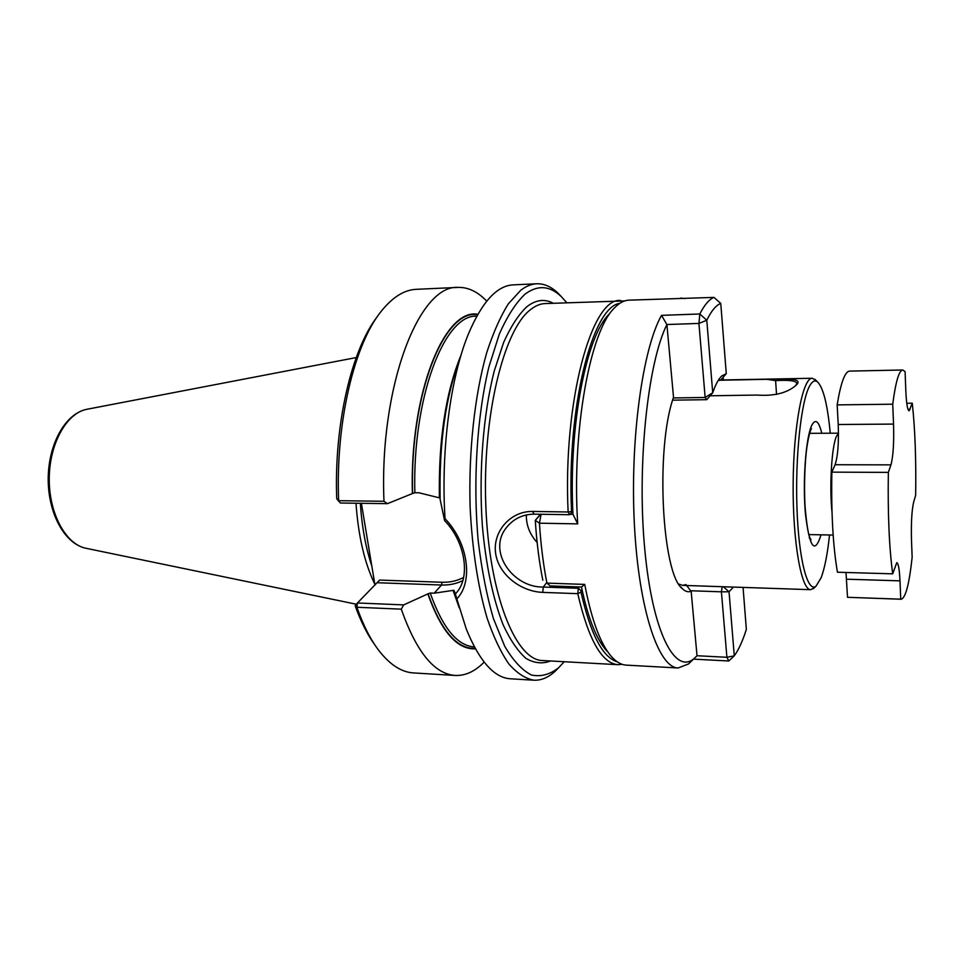 <?xml version="1.0" encoding="UTF-8"?>
<svg xmlns="http://www.w3.org/2000/svg" width="964" height="964" viewBox="0 0 964 964"><rect width="100%" height="100%" fill="white"/><g stroke="black" fill="none" stroke-linecap="round" stroke-linejoin="round"><path stroke-width="1.45" d="M892.7 573.833L837.451 572.23C832.992 546.251 831.125 512.884 831.86 472.143L888.35 472.384C887.711 513.704 889.157 547.516 892.7 573.833L896.785 562.651C898.376 563.301 899.448 569.375 899.99 580.846L900.738 599.174L847.513 597.306L846.006 572.471M831.86 472.143L835.077 464.732C837.861 456.334 838.909 442.922 838.222 424.509L893.544 424.088L892.724 404.193C895.677 381.732 899.026 370.333 902.762 369.995L905.088 371.61L905.811 390.504C906.401 403.362 907.486 410.134 909.076 410.833L912.269 403.193L906.775 403.265M892.724 404.193L837.162 404.892C840.801 382.72 844.958 371.453 849.609 371.104L902.762 369.995M912.269 403.193C915.089 429.257 916.222 459.961 915.643 495.303L913.619 502.244C911.775 510.366 911.064 522.874 911.474 539.768L912.149 557.252C909.233 584.184 905.558 598.186 901.123 599.234L900.738 599.174M901.123 599.234L847.513 597.306M838.222 424.509L837.162 404.892M893.544 424.088C894.074 442.753 893.206 456.346 890.953 464.865L888.35 472.384M673.33 397.939L705.142 397.469L698.936 323.434L706.781 320.241L712.721 392.782C715.541 384.516 718.542 378.912 721.747 375.972L726.278 373.683L720.759 303.383C715.987 305.299 711.324 310.914 706.781 320.241L699.828 313.975L698.936 323.434L666.871 324.519L661.509 315.361C642.53 348.86 629.89 440.211 634.42 524.97C638.819 609.851 658.617 667.895 678.162 667.98L688.525 663.955L691.333 661.232M666.871 324.519L666.895 324.543C647.7 362.994 636.879 465.046 644.711 548.685C652.375 632.565 675.186 675.595 694.369 658.304L697.02 655.737L726.904 657.291L734.279 655.845L729.037 591.788L723.337 586.739M570.086 514.258L572.978 514.306L577.713 523.886C571.592 430.221 590.39 329.748 614.815 307.576C619.478 302.817 624.142 300.346 628.829 300.166L713.975 297.394C709.155 299.37 704.431 304.889 699.828 313.975L661.509 315.361M693.502 659.135L728.76 660.991L734.279 655.845C738.677 649.736 742.702 640.915 746.353 629.371L743.063 587.401M723.012 377.43L723.446 379.961M680.813 298.057L684.789 298.575M572.965 514.294C568.435 426.196 586.413 335.135 609.429 313.878M678.162 667.98L626.214 665.124C621.539 664.883 616.9 662.34 612.309 657.52C600.921 645.29 591.739 620.912 584.738 584.413L581.485 587.028L550.167 585.931L546.925 583.112C543.335 564.856 540.84 544.877 539.43 523.187L541.105 514.27M581.473 587.028C588.173 618.695 596.692 640.06 607.007 651.134M678.849 584.088L682.705 585.377L686.067 584.606M733.387 587.076L729.037 591.788L721.421 591.824L690.573 590.751L686.717 585.51M690.573 590.751L691.164 591.306C688.248 592.378 685.356 591.534 682.476 588.775C661.798 574.207 655.339 447.766 673.523 397.349L666.895 324.543M540.78 514.27L535.285 520.343L539.43 523.187L577.713 523.886M540.37 514.258L535.285 520.343C536.659 542.069 539.165 562.048 542.828 580.256M706.769 399.674L712.721 392.782L705.142 397.469L706.769 399.674L672.643 400.168M718.023 380.72L720.771 380.021L726.278 373.683M584.738 584.413L546.925 583.112L550.167 585.931M728.76 660.991L726.904 657.291L721.421 591.824L722.169 586.702M713.975 297.394L720.759 303.383M697.02 655.737L691.164 591.306M444.597 520.62L445.031 518.68C468.287 542.66 473.553 581.882 456.828 598.885L455.394 593.969L457.298 591.703C470.577 575.641 464.829 541.298 444.597 520.62L440.15 499.533C438.994 442.994 445.729 395.638 460.322 357.475M445.031 518.68C440.717 450.815 450.441 377.454 468.408 333.966C481.964 301.997 496.906 285.633 513.234 284.862L536.719 283.778C531.405 284.019 526.103 286.163 520.801 290.224L508.377 303.793C500.412 316.481 493.207 332.749 486.748 352.595C474.649 394.879 468.42 451.682 470.143 507.679C472.3 550.034 477.963 586.895 487.145 618.249C493.628 637.132 500.858 652.351 508.811 663.919C517.005 673.221 525.356 678.656 533.875 680.198C541.214 680.536 548.275 677.584 555.059 671.342L558.746 667.618M459.238 607.85L453.056 590.39L453.936 590.293L455.394 593.969M453.056 590.39L434.246 593.185L430.209 593.029C442.56 627.817 457.249 645.784 474.252 646.904L474.384 646.916M476.758 316.204L476.626 316.216C444.681 313.987 412.267 397.084 414.845 492.737L418.966 492.785L439.391 497.846C438.451 440.102 445.669 392.505 461.045 355.053M440.114 498.34L439.391 497.846M814.46 587.642L810.736 589.679C801.313 590.293 792.673 541.961 793.155 483.832C793.505 425.714 802.831 377.502 812.254 378.262L815.954 380.346M795.746 385.528L796.879 383.383C796.059 380.744 788.962 379.816 775.598 380.611L766.862 379.322C787.094 378.683 804.362 378.045 795.77 385.516C786.937 393.083 774.008 396.276 756.957 395.059L710.131 395.782M766.862 379.322L719.228 380.238M377.539 316.325C351.776 349.149 334.014 423.762 336.701 498.243L338.641 500.69C335.448 422.34 354.451 343.594 381.672 310.733C392.866 296.96 404.41 289.827 416.303 289.321L457.972 287.405C468.155 287.115 477.746 291.706 486.724 301.142M484.145 662.111C475.023 671.426 465.371 675.872 455.189 675.451L413.556 672.932C401.675 672.257 390.239 664.955 379.238 651.025C370.779 640.072 363.332 625.491 356.885 607.26L355.27 605.597L357.439 602.982L356.885 607.26L401.301 609.164L403.675 604.898L357.439 602.982L379.623 580.075L442.006 582.256C449.887 582.497 457.093 580.894 463.624 577.436M457.972 287.405C419.099 284.597 379.177 386.299 383.973 501.28L387.48 503.654L412.387 493.568C409.483 393.312 444.609 307.697 477.819 314.312M475.421 648.82C457.081 649.736 441.211 631.432 427.823 593.92L403.675 604.898M430.209 593.029L427.823 593.92M566.808 302.684L561.168 296.49C549.685 285.609 537.683 284.802 525.151 294.056C515.921 302.72 507.305 316.084 499.292 334.159L488.893 366.947C476.867 416.713 472.77 482.337 478.289 541.551C481.795 570.314 486.82 595.969 493.399 618.526L504.738 646.29C513.197 660.665 522.078 670.221 531.381 674.993C540.696 677.005 549.745 674.631 558.505 667.847L564.241 661.726M374.972 585.064L361.392 503.292M374.839 584.232C364.609 563.193 358.331 536.189 355.993 503.22M414.845 492.737L412.387 493.568M582.003 589.546L581.123 590.787L578.316 588.293L577.761 593.667L542.72 592.378C520.801 591.607 498.412 574.496 495.604 553.203C492.556 531.971 510.113 511.065 532.502 511.438L568.121 511.98L569.652 514.716L534.116 514.161C522.825 514.318 513.716 518.656 506.787 527.175C486.712 550.83 512.679 587.703 543.31 587.052L578.316 588.293L579.268 586.943M624.732 300.913L545.094 303.564C540.117 303.768 535.141 305.877 530.176 309.902C503.461 330.399 482.205 417.279 485.844 506.257C489.278 595.306 515.909 660.364 542.539 660.533L617.96 664.678C601.885 663.377 588.486 639.71 577.761 593.667L580.991 592.137C590.595 634.216 602.669 657.436 617.201 661.798M617.96 664.678L622.129 664.329M526.356 514.921C526.151 525.079 529.742 534.273 537.129 542.491M569.652 514.716L572.833 511.125M620.563 300.503C591.944 296.816 562.831 400.831 568.121 511.98L571.544 511.571C566.627 406.868 592.595 306.432 619.768 303.371M830.257 433.21C827.57 404.784 823.328 387.673 817.532 381.913C814.917 379.84 812.291 381.178 809.652 385.925C801.18 400.819 795.119 456.346 796.963 507.944C798.71 559.638 807.627 593.258 816.074 586.1L821.123 577.785C824.714 568.23 827.51 553.951 829.522 534.984M580.991 592.137L581.123 590.787M571.929 512.27L571.544 511.571M375.189 645.374C367.67 635.143 360.994 621.949 355.15 605.778L355.27 605.597M387.48 503.654L340.352 503.015L338.641 500.69L383.973 501.28M340.352 503.015L337.014 499.183M455.189 675.451C434.318 673.981 416.352 651.893 401.301 609.164M533.875 680.198L510.414 678.789C494.098 677.776 479.385 661.196 466.287 629.034L456.828 598.885M561.397 296.707L557.77 292.935C551.071 286.597 544.058 283.549 536.719 283.778M846.549 579.207L899.99 580.846M838.475 433.426L836.571 436.102C831.751 445.585 829.257 486.157 832.016 512.354M835.077 464.732L890.953 464.865M907.98 409.314L910.161 409.29M462.816 580.629C456.321 583.798 449.212 585.269 441.512 585.015L434.246 593.185M428.004 593.716C441.271 630.878 457.008 649.097 475.192 648.398M553.228 303.238C544.539 298.587 535.707 299.792 526.706 306.841C518.499 314.686 510.812 326.543 503.642 342.389L494.231 371.019C483.205 414.363 478.674 471.625 482.325 525.247C485.784 564.82 493.134 599.439 503.184 624.913C510.281 640.12 517.909 651.303 526.067 658.46C534.333 663.244 542.527 664.088 550.661 660.979M371.827 566.097C365.742 547.865 361.91 526.922 360.331 503.28M477.578 314.734C444.537 308.564 409.736 393.758 412.58 493.387M442.006 582.256L441.512 585.015L377.261 582.726M546.371 582.991L543.31 587.052L542.72 592.378M534.116 514.161L532.502 511.438M821.774 433.258C818.87 421.28 815.604 418.509 811.989 424.919C805.904 436.331 802.494 481.132 805.434 513.884C809.555 547.841 814.761 554.83 821.051 534.815M775.598 380.611L776.538 394.421M87.194 409.23C65.419 413.207 48.453 443.886 48.2 478.493C47.947 513.101 64.492 544.033 86.206 548.323C65.974 544.648 48.899 513.655 49.248 478.506C49.405 443.356 66.914 412.616 87.194 409.23L356.234 357.56M808.88 534.574L833.149 535.056M809.603 433.33L838.475 433.173M694.369 658.304L688.525 663.955M680.765 586.847L682.476 588.775M720.144 377.683L721.747 375.972M682.705 585.377L810.736 589.679M718.433 380.057L812.254 378.262M509.125 524.488L506.787 527.175M817.532 381.913L814.821 379.25M816.074 586.1L813.327 588.727M809.278 537.912L811.001 539.84L809.953 537.924C808.169 533.96 806.543 523.548 805.085 506.69C803.819 486.531 804.916 460.792 806.928 446.91C808.374 437.68 809.856 431.571 811.399 428.582L810.049 429.992M86.206 548.323L356.391 604.235M561.168 296.49L557.77 292.935M558.505 667.847L555.059 671.342"/></g></svg>
